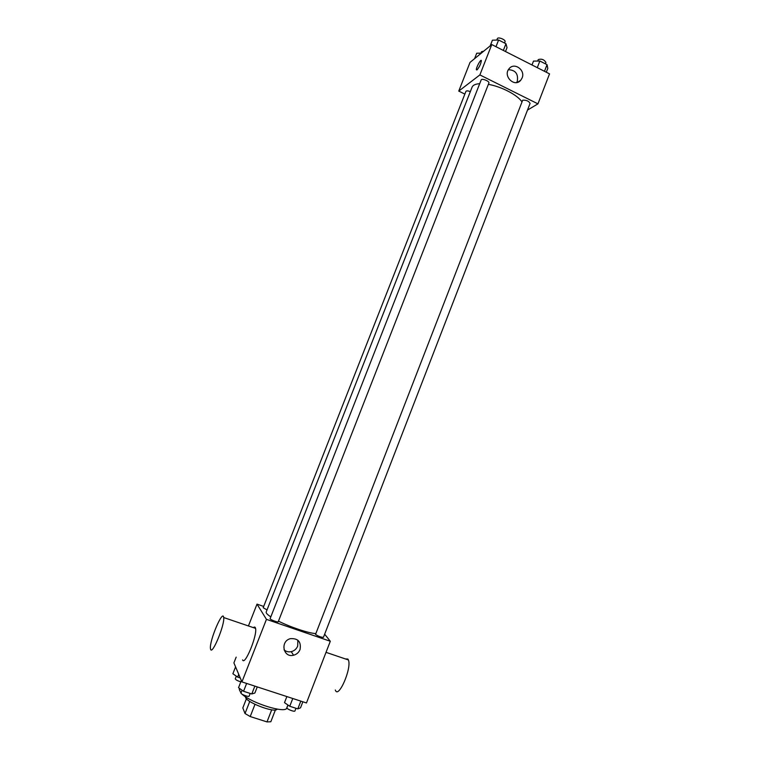 <?xml version="1.0" encoding="UTF-8"?>
<svg xmlns="http://www.w3.org/2000/svg" width="760" height="760" viewBox="0 0 760 760"><rect width="100%" height="100%" fill="white"/><g stroke="black" fill="none" stroke-linecap="round" stroke-linejoin="round"><path stroke-width="1.14" d="M271.7 709.802L266.998 721.905L250.22 716.556L245.024 713.535L242.82 707.931L246.43 698.687M266.998 721.905L270.816 721.762L275.424 709.897M277.172 709.118C275.148 713.64 243.988 701.489 245.575 696.797M254.98 704.358L250.22 716.556M249.755 701.423L245.024 713.535M239.656 688.512L239.276 689.5L241.072 693.272M241.975 694.127C251.702 703.275 286.007 713.83 286.738 708.006L287.916 704.986M324.653 634.192L330.305 641.26L306.46 702.962L241.927 681.9L233.899 662.9L236.17 657.125M330.305 641.26L266.447 619.352L257.013 604.124L248.425 625.955M257.013 604.124L263.682 606.433M479.702 83.686C475.484 83.961 472.938 85.12 472.083 87.162L266.199 612.019C265.867 613.016 267.406 614.631 270.816 616.873M278.464 621.139C290.595 627.228 308.665 633.241 315.695 633.564M270.123 618.64C269.591 619.428 278.084 622.716 278.217 621.775L488.889 83.011C489.792 81.272 481.688 78.052 481.166 79.942L270.123 618.64M470.335 91.627C467.97 90.725 466.498 90.639 465.927 91.361L263.178 607.725L267.026 609.909M315.533 634.41L522.671 100.206C526.309 99.959 528.779 101.032 530.081 103.427L323.437 637.336C321.109 637.327 318.478 636.348 315.533 634.41M266.447 619.352L241.927 681.9M300.048 649.553C298.784 652.526 296.618 654.417 293.541 655.234C283.128 658.065 279.917 641.174 290.405 638.666C298.129 638.2 301.34 641.829 300.048 649.553M253.374 627.636C254.524 626.658 255.255 626.905 255.569 628.378C257.459 635.36 244.72 666.292 242.592 659.88M335.322 690.014C338.305 699.618 352.07 667.936 348.374 659.946L347.89 659.053L345.363 658.92M210.615 649.278L210.463 648.593C209.19 641.012 222.956 608.636 223.687 617.538C225.007 624.369 212.163 655.538 210.615 649.278M297.853 640.186L297.702 646.057C296.457 648.992 294.31 650.864 291.27 651.662C288.496 652.222 286.083 651.605 284.031 649.809M488.367 84.36C501.41 86.554 517.645 95.066 521.883 101.821M527.506 110.076L537.947 103.863L479.873 74.927L458.755 91.096L464.854 94.088M537.947 103.863L549.537 73.872L491.777 44.564L470.031 62.396L458.755 91.096M491.777 44.564L479.873 74.927M522.111 77.966L520.761 80.218C514.615 87.913 502.522 75.962 509.133 68.675C514.283 61.883 525.635 70.053 522.111 77.966M477.033 69.92L476.387 69.806C475.893 67.887 481.099 58.33 481.355 60.695C480.852 63.935 479.417 67.004 477.033 69.92L476.387 69.806C475.931 68.162 480.282 59.669 481.203 60.42M508.402 69.711C515.47 70.024 518.434 73.872 517.294 81.244L516.648 82.536M546.307 72.228L547.798 68.381L547.048 64.666L539.856 61.009L533.491 61.104L531.99 64.961M547.048 64.666L544.483 71.307M539.856 61.009L537.282 67.649M537.7 61.037L538.26 59.584C541.586 58.577 544.141 59.536 545.936 62.481L545.414 63.83M505.505 51.528L507.024 47.633L505.961 43.738L498.608 39.995L492.404 40.204L490.19 45.866M505.961 43.738L503.339 50.426M498.608 39.995L495.986 46.692M496.793 40.052L497.344 38.646C497.942 36.566 506.017 39.776 505.039 41.705L504.536 43.007M481.346 53.124L476.719 53.228L474.582 58.672M480.928 53.133L481.498 51.699L483.721 51.176M302.86 701.784L300.523 707.836L297.815 708.88L289.76 706.268L284.506 702.639L286.862 696.568M300.817 701.119L297.815 708.88M292.771 698.497L289.76 706.268M287.983 705.033L286.928 707.76C286.254 708.899 294.671 712.253 294.947 710.942L295.982 708.282M257.269 686.907L254.876 693.015L251.788 693.956L243.552 691.286L238.516 687.705L241.338 680.504M254.856 686.119L251.788 693.956M246.63 683.439L243.552 691.286M242.079 690.241L241.015 692.949C240.321 694.117 248.872 697.414 249.156 696.084L250.192 693.433M240.255 677.948L237.661 677.103L232.873 673.75L235.571 666.871M238.735 674.357L237.661 677.103M236.312 676.153L235.267 678.803C235.648 679.82 237.49 680.827 240.825 681.815M326.021 652.336L348.374 659.946M255.569 628.378L223.687 617.538M291.27 651.662L293.541 655.234M517.75 82.251L520.761 80.218"/></g></svg>
